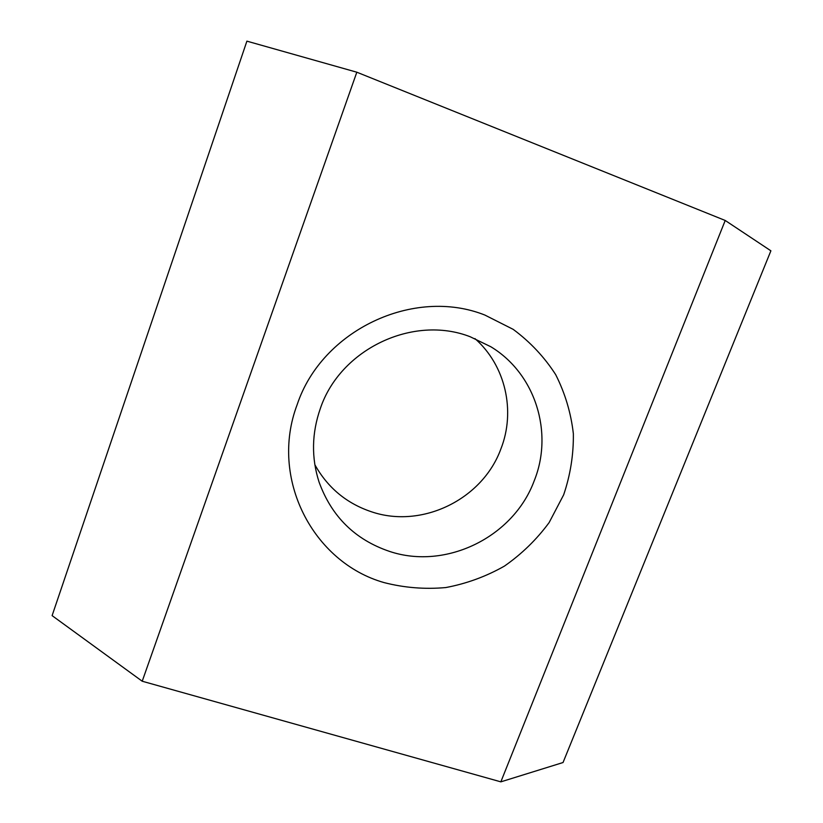 <?xml version="1.0" encoding="UTF-8"?>
<svg xmlns="http://www.w3.org/2000/svg" width="823" height="823" viewBox="0 0 823 823"><rect width="100%" height="100%" fill="white"/><g stroke="black" fill="none" stroke-linecap="round" stroke-linejoin="round"><path stroke-width="1.23" d="M320.353 408.455C340.29 349.014 413.269 314.489 470.211 336.761L490.847 346.761C535.629 373.837 553.694 432.929 534.158 480.93C513.418 537.1 445.901 570.339 389.516 551.4C355.104 539.703 331.618 516.587 319.067 482.072C311.269 457.825 311.701 433.289 320.353 408.455M314.849 464.717C327.698 487.71 346.534 503.388 371.358 511.741C421.932 529.066 482.525 499.417 500.878 448.947C515.815 411.181 505.61 365.494 474.953 338.603M384.063 582.591C312.977 562.479 269.224 478.338 297.144 404.7C321.906 330.085 413.815 286.795 484.84 315.044L513.182 329.354C530.197 341.957 544.373 357.048 555.69 374.65C565.103 393.281 570.987 412.971 573.353 433.7C573.631 454.574 570.39 474.953 563.652 494.839L549.126 522.584C536.606 539.559 521.679 554.085 504.345 566.152C485.961 576.542 466.435 583.682 445.778 587.56C424.863 589.433 404.288 587.776 384.063 582.591M563.035 762.53L500.847 781.85L142.214 681.228L52.106 615.635L246.9 41.15L356.822 72.208L725.217 220.471L770.894 250.809L563.035 762.53M725.217 220.471L500.847 781.85M356.822 72.208L142.214 681.228"/></g></svg>

